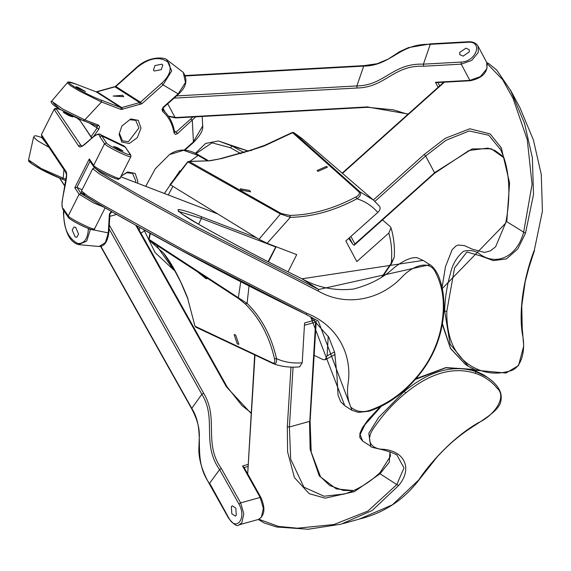 <?xml version="1.0" encoding="UTF-8"?>
<svg xmlns="http://www.w3.org/2000/svg" width="571" height="571" viewBox="0 0 571 571"><rect width="100%" height="100%" fill="white"/><g stroke="black" fill="none" stroke-linecap="round" stroke-linejoin="round"><path stroke-width="0.86" d="M247.942 464.466L242.539 465.972L243.838 467.635M231.797 513.75L231.376 506.591L232.397 505.835L235.859 508.176L236.28 515.335L235.259 516.084L231.797 513.75M122.658 95.271L123.707 96.692L113.087 96.064L122.658 95.271M119.082 134.256L121.773 142.036L129.31 143.471L137.268 137.718L140.987 128.147L138.296 120.374L130.766 118.939L121.894 125.998L119.082 134.256M119.389 133.364L121.894 125.998L129.803 119.703L135.72 120.367L138.924 127.918L128.504 141.579L122.594 140.916L119.389 133.364M137.575 183.205L137.839 181.185L135.149 173.406L127.611 171.978L121.109 176.039M97.513 126.469L95.635 125.392M121.045 176.168L126.655 172.742L132.572 173.406L135.777 180.95L135.598 182.442M108.576 231.983L105.399 242.561L99.14 246.501C103.08 246.458 107.334 243.896 108.868 232.397L109.967 213.882L111.909 211.827M139.217 230.127L139.845 227.579M29.449 161.236L31.826 163.82L40.47 169.016L61.804 179.001C51.947 174.997 43.689 171.036 37.036 167.11C25.902 160.151 29.314 161.315 28.55 159.916L28.55 159.894M61.689 178.937L63.231 178.188L41.269 168.581L28.55 159.916L33.589 137.111L37.65 140.823L48.949 147.289M88.405 228.543L88.377 229.028L90.439 229.256M88.377 229.028C87.656 239.042 84.123 243.86 77.763 243.489C68.284 238.428 63.609 228.35 63.724 213.276L63.431 212.855C64.537 231.512 69.541 242.083 78.434 244.559L86.671 241.162L90.439 229.306M75.115 236.886L72.224 230.084L73.966 226.987L75.679 227.337L78.57 234.139L76.828 237.236L75.115 236.886M53.488 103.28L60.155 109.404L83.373 120.702M94.008 135.955L98.769 129.239L97.127 127.947L97.027 125.906L83.259 120.638L84.801 119.889L62.96 109.189L51.661 101.181M46.743 143.985L41.819 137.611M115.428 86.871L136.619 67.985M136.976 67.564C149.452 57.6 160.023 55.965 168.673 62.667C171.964 69.141 169.616 76.022 161.629 83.316L163.035 84.865L171.7 70.925L166.725 59.648L183.27 72.41L185.482 82.517L178.166 93.858L163.299 107.105L162.014 109.411L162.592 111.445C168.631 116.641 172.449 123.814 174.055 132.957L175.318 134.385L177.438 133.65L195.796 116.819M121.152 109.518L120.931 107.641L101.303 100.139L101.524 102.016L121.152 109.518L141.844 103.751L163.035 84.865L178.166 93.858L177.809 94.279M101.303 100.139C83.152 93.644 54.994 75.657 76.65 84.387L76.535 84.322M95.999 91.781L76.371 84.28M76.521 84.322C62.646 79.983 70.09 83.166 67.349 82.716L70.133 85.429L79.383 91.032L101.524 102.016L84.801 119.889L98.569 125.156L99.618 126.812L98.769 129.239M77.278 87.791L76.071 86.756L77.656 87.12L85.579 91.531L77.278 87.791M161.943 64.18L162.799 65.094L161.279 69.626L154.277 71.011L153.413 70.097L154.941 65.572L161.943 64.18M192.827 116.984L190.907 118.854L192.313 120.402L193.419 141.886L184.19 150.116M193.062 142.307L202.691 125.955C203.362 129.924 200.307 135.42 193.519 142.429L184.847 150.159M89.319 158.888L89.547 160.551L93.737 166.818L93.658 165.369L89.319 158.888L74.794 187.78L76.935 187.345L90.139 161.079M82.096 189.822L76.935 187.345L81.103 193.583L79.126 194.261L93.915 203.062L103.679 207.08M113.6 146.412L117.719 147.782L123.079 151.072L118.925 149.581L113.6 146.412M63.31 112.323L67.428 113.693L72.788 116.984L68.634 115.492L63.31 112.323M435.445 82.281L436.815 82.602L470.326 80.747C483.002 77.963 488.462 71.853 486.699 62.417L486.949 68.634L480.375 76.628L469.869 80.375L435.445 82.281L438.107 87.277M465.857 48.2L469.184 49.663L469.276 51.897L463.124 56.122L459.798 54.666L459.705 52.425L465.857 48.2M317.926 171.371L317.098 170.522L326.562 166.361L327.397 167.224L317.926 171.371M205.432 278.255L198.194 272.396L206.83 278.898L205.432 278.255M249.591 190.429L250.598 191.849L241.269 190.143L240.227 188.794L249.591 190.429M235.659 334.991L238.856 344.32L237.286 343.928L234.131 334.592L235.659 334.991M251.447 150.658L251.747 150.037L264.373 145.919L292.58 132.693L292.224 133.007L292.58 132.693L358.952 191.885L359.958 191.827L293.787 132.615L292.58 132.693M358.952 191.885C359.908 193.74 358.881 195.439 355.861 196.981L356.939 198.758C360.315 196.581 361.322 194.276 359.958 191.827L373.434 200.057L301.959 138.46L293.68 132.536L292.231 132.508L264.573 145.377L251.761 149.788M355.861 196.981C333.5 208.879 311.481 215.017 289.804 215.403L290.339 217.33C312.194 216.944 334.392 210.756 356.939 198.758C365.155 201.37 372.106 205.931 377.802 212.441C380.365 209.9 380.793 207.68 379.087 205.796M289.804 215.403L281.303 213.54L280.454 213.997L290.339 217.33L267.114 243.303L296.727 254.63L288.077 271.832M281.303 213.54L189.237 161.507L210.221 160.772L188.851 161.393L188.18 162.064L280.454 213.997L258.991 239.278L267.114 243.303M210.221 160.772L220.72 158.688L209.685 160.679M238.55 298.562L238.35 297.748L149.238 239.513L149.509 240.527L238.55 298.562L245.28 303.965C259.641 318.126 269.384 336.405 274.501 358.809C275.222 361.821 274.687 363.235 272.902 363.035L273.73 363.848C281.838 366.732 290.468 367.731 299.632 366.846L302.216 362.785L304.579 322.972L314.771 320.131M328.246 336.226L327.083 355.854L325.163 359.723L323.122 359.637L314.143 355.319M382.477 219.935L390.086 226.437L390.992 227.815L388.801 233.089L356.825 261.582L345.826 240.941L377.802 212.441M170.222 184.683L258.991 239.278M168.295 194.968L172.806 186.474M189.743 161.457L198.158 155.462L199.229 155.383C188.287 148.603 178.373 148.339 169.48 154.598L183.562 150.316L198.158 155.462L207.616 160.929M244.21 152.671L232.026 146.019L218.415 140.951L205.581 143.464L195.475 153.256M196.074 153.563L212.034 142.829L230.406 147.718L241.012 153.727M251.711 149.838L220.506 158.638M194.954 326.055L187.681 298.426M187.945 298.719C180.072 278.848 171.992 263.695 163.72 253.26L163.42 252.91M245.28 303.965L247.072 303.379L238.35 297.748L240.741 281.767M274.501 358.809L276.535 358.674C271.382 336.091 261.561 317.654 247.072 303.379L249.035 286.042M163.72 253.26L149.509 240.527L163.549 253.103L173.62 268.62L180.664 281.924L187.688 298.455L194.961 326.077L195.767 327.133L273.516 363.763C275.957 364.048 276.964 362.349 276.535 358.674C284.308 362.178 292.866 363.549 302.216 362.785M272.902 363.035L195.225 326.334L195.96 327.197L273.516 363.763M391.185 263.281L382.035 276.692M382.948 276.071L391.57 263.488L394.261 257.128L391.263 263.174C392.298 252.318 391.478 242.29 388.801 233.089M304.443 325.256L315.62 322.137L316.098 321.33M396.774 454.737L403.975 467.949L396.816 484.586L398.679 485.471C412.961 468.534 404.553 450.983 383.191 449.263C372.706 449.334 363.327 441.54 374.911 426.409C383.748 413.711 394.033 402.555 405.767 392.948C430.448 372.82 453.759 366.318 475.7 373.448C484.493 376.467 491.581 381.335 496.977 388.059C507.619 396.952 494.022 415.724 478.284 422.747C452.375 437.65 429.185 464.009 418.814 479.861L392.348 504.871L359.202 519.125M415.574 379.387L445.744 367.781L472.253 369.394L483.209 374.64L487.299 377.281L475.486 371.478L475.7 373.448M471.896 369.273L475.486 371.478C453.16 364.277 429.456 370.886 404.368 391.313L378.53 417.615L368.78 433.332L370.707 446.237C369.501 447.828 384.847 448.785 397.109 454.951M290.989 367.11L287.32 426.765L287.606 451.932L294.443 477.62L309.246 493.694L325.199 498.169L354.455 491.602L380.043 473.78L389.272 462.26L389.972 451.754M362.649 441.048L360.101 434.51L364.912 424.774L381.257 406.345M416.245 378.616L445.872 367.581L472.089 369.316L483.551 374.869M275.893 246.665L268.099 261.682M404.147 389.907C394.404 398.508 383.826 404.989 372.413 409.371C364.134 412.926 356.968 412.212 350.901 407.244C347.696 400.128 346.768 392.191 348.11 383.419C352.585 353.435 336.398 324.863 306.991 313.386L184.126 250.341L99.989 203.412L88.02 196.16L81.489 191.035L81.689 192.884L82.267 193.54C86.992 197.152 94.015 201.599 103.351 206.888L149.481 232.918C199.308 260.676 251.547 287.863 306.192 314.471L318.318 321.145L351.972 410.292L358.381 412.376L369.016 411.234C381.792 407.023 393.555 400.107 404.297 390.5C428.5 368.68 441.668 342.472 443.81 311.866C444.573 297.819 442.611 285.393 437.936 274.601C434.952 269.169 432.254 265.865 429.856 264.694L318.718 289.497L318.218 291.06C345.448 306.87 379.251 300.396 401.135 277.956C411.006 266.75 429.656 258.056 435.923 273.159C441.733 284.922 444.145 297.983 443.139 312.344C441.076 342.521 428.079 368.374 404.147 389.907L403.861 390.357M306.22 314.478L318.204 321.066M256.807 237.936L201.199 216.637C189.886 212.155 182.22 209.785 178.202 209.521C177.124 210.885 183.105 215.338 196.16 222.868C228.707 241.426 263.988 260.069 301.988 278.798L423.147 260.405L429.856 264.694M94.85 167.938L99.954 172.292L111.588 179.394L138.296 194.725L195.753 226.387L318.718 289.497L301.988 278.798C317.833 287.634 334.949 291.067 353.342 289.076C369.58 284.929 383.041 277.941 393.704 268.099C404.989 258.949 414.703 256.051 418.622 258.37L423.432 260.59M344.777 405.71L310.581 316.677M349.373 237.772L352.778 244.16L354.141 245.28L434.645 173.249L469.048 150.459L487.862 148.125L494.85 150.444L501.83 155.519L503.95 157.824M354.141 245.28L354.926 243.96L350.901 236.415M352.778 244.16L348.717 238.364L352.778 244.16M534.435 250.576L534.377 249.984C525.677 272.074 517.883 307.355 522.501 334.799C525.441 347.418 523.007 368.274 509.518 371.093C498.362 374.255 487.77 373.691 477.741 369.387C456.743 360.38 446.429 341.023 446.8 311.323L454.573 267.956L466.921 252.004L480.432 255.851L493.315 260.626L506.484 258.899L517.79 248.892L525.477 233.275L533.514 194.511L532.379 157.81L524.542 123.386L510.324 89.718M487.249 63.752L502.573 79.583L513.072 98.483L527.261 139.638L532.072 184.376L523.621 232.368C516.905 257.178 496.285 265.972 480.025 254.295C475.55 250.726 470.09 249.698 463.631 251.226C456.978 256.65 452.56 264.102 450.383 273.58C446.815 286.506 444.909 299.033 444.666 311.159L446.8 311.323M442.318 288.505L505.935 222.897M244.124 467.556L247.821 466.521M260.804 497.883L260.183 497.441L263.352 508.297L261.361 517.326L258.52 519.417L238.985 524.863L241.826 522.779L243.81 513.743L240.648 502.887L260.183 497.441L242.539 465.972M135.841 225.345L226.394 386.824L251.083 413.411M109.825 216.338L116.534 214.468M221.341 468.47L219.599 469.569L238.899 503.993L240.648 502.887L221.341 468.47C203.112 443.075 219.2 418.529 203.597 393.176L109.304 225.038M238.899 503.993C247.086 517.704 236.387 532.408 228.757 517.933L228.65 518.325C233.946 524.756 237.386 526.933 238.985 524.863M203.597 393.176L201.849 394.283C217.151 418.629 201.163 443.603 219.599 469.569L209.457 483.509C191.021 457.535 206.995 432.568 191.706 408.215L100.867 246.229M109.082 228.857L201.849 394.283L191.599 408.608L100.582 246.301M210.071 483.951L228.757 517.933M226.394 386.824L227.015 387.266M251.126 412.79L241.99 405.596L227.122 386.888L136.854 225.909M63.931 169.687L63.231 178.188L66.293 179.358M90.589 229.321L108.276 232.875L109.375 214.361L111.145 211.391M109.682 213.468L109.375 214.361M137.875 226.48L137.697 227.422M64.794 185.811L59.734 178.188M61.961 179.044L66.1 180.629M63.724 213.276L63.873 210.735M98.569 125.156L97.163 125.97L83.387 120.709C72.103 116.127 62.289 111.038 53.945 105.442C51.133 102.866 50.369 101.452 51.64 101.195L67.349 82.716M89.383 123.001L97.127 127.947L91.082 136.719M42.097 137.718L42.711 137.954M76.65 84.387L96.278 91.888L120.931 107.641L121.737 107.569L122.765 109.368M140.195 104.507L139.617 102.58L121.737 107.569L97.084 91.817L114.964 86.828L136.519 67.442C149.945 55.03 165.683 57.757 166.725 59.648M161.629 83.316L140.437 102.202L115.785 86.449L114.964 86.828L139.617 102.58L140.437 102.202L141.844 103.751M162.592 109.696L162.592 111.445M163.299 107.105L162.942 107.526M183.234 72.374C188.016 79.776 186.367 87.113 178.266 94.393L163.399 107.648L162.671 109.753C168.995 115.206 172.984 122.672 174.633 132.151L176.039 132.108L177.438 133.65M174.055 132.957L174.341 131.758M190.907 118.854L176.039 132.108L174.441 131.087M93.558 201.085L81.103 193.583M74.794 187.78L79.126 194.261L68.234 215.931L68.32 217.387C68.192 218.472 79.833 224.974 85.122 227.158C94.365 230.862 93.209 230.084 94.55 228.864L105.093 207.901M119.881 177.959C122.758 181.528 95.093 168.252 93.658 165.369L104.55 143.699C105.992 146.583 133.657 159.859 130.78 156.29M94.308 167.31C95.6 169.908 120.502 181.856 117.911 178.644M93.737 166.818C96.77 169.644 102.345 172.892 110.474 176.567C120.538 180.436 117.341 179.544 119.974 178.302L130.866 156.632L130.695 154.834L130.124 154.341C132.715 157.56 107.819 145.612 106.52 143.014L104.55 143.699L99.811 136.605L101.781 135.919L100.31 134.549C100.068 133.5 98.041 133.914 94.229 135.798C87.706 141.886 79.94 148.31 81.417 146.019L56.229 108.925L54.259 109.611L78.448 145.783L80.418 145.098L82.224 145.969M130.695 154.834L125.384 147.254L130.124 154.341M125.955 147.746L123.914 145.876L125.384 147.254L101.781 135.919L106.52 143.014M91.781 137.768L79.833 120.253L91.631 137.904M76.907 117.983L79.833 120.253M60.769 109.775L56.172 108.347L54.88 108.547L54.174 109.268L41.462 134.549L41.633 136.341L41.547 134.892L65.736 171.064L65.843 172.556M78.448 145.783C81.318 152.4 98.098 127.347 99.811 136.605M68.884 217.879C70.183 220.47 95.079 232.418 92.488 229.207M94.465 228.521C97.341 232.097 69.669 218.814 68.234 215.931L63.495 208.843L63.574 210.292L68.32 217.387M63.495 208.843C57.935 207.237 69.94 175.026 65.736 171.064M470.768 80.254L469.869 80.375L461.225 64.152L461.082 62.068L423.425 64.152C392.505 63.003 384.568 85.6 356.875 85.928L176.575 95.907M439.684 85.864L437.921 82.545M174.076 98.133L357.025 88.013C385.646 87.449 393.212 64.966 423.568 66.236L461.225 64.152L471.732 60.412L478.305 52.411L478.055 46.194C476.207 43.068 472.974 41.59 468.348 41.762L430.691 43.846L408.465 47.614L399.636 51.668L388.287 59.049L377.374 63.681L364.141 65.622L185.261 75.522M408.201 114.036L367.103 106.934L175.076 117.562L167.731 103.786M367.103 106.934L368.01 106.82L367.103 106.934M168.438 116.177L175.975 117.448M357.025 88.013L356.875 85.928L363.706 66.115C391.399 65.801 399.336 43.189 430.248 44.338L467.906 42.254C483.509 40.855 476.314 61.761 461.082 62.068M423.568 66.236L423.425 64.152L430.248 44.338L431.148 44.224M468.805 42.14L467.906 42.254M364.605 65.993L363.706 66.115L364.605 65.993M185.439 75.979L363.706 66.115M187.745 162.143L170.386 184.99M334.542 351.922L327.083 355.854M164.391 193.469L179.929 170.729M199.229 155.383L208.615 160.815M199.622 156.297L197.152 154.841M251.797 150.13L220.891 158.752M143.971 229.87L155.162 252.639L173.727 269.947L157.246 246.579M230.406 147.718L232.026 146.019L248.478 151.137L218.415 140.951M150.373 233.411L149.217 238.771M287.32 426.765L289.383 427.001L293.066 367.153M419.35 479.476L418.814 479.861M403.783 390.935L405.767 392.948M247.686 473.901L254.68 354.969M258.306 519.474L264.402 523.057L276.564 526.983L308.219 529.238L341.108 524.185L372.206 510.495L398.679 485.471M380.621 472.146L380.043 473.78L396.816 484.586L367.895 511.074L333.992 524.506L297.42 528.211L278.42 526.405L258.934 519.282M247.707 473.552L254.987 355.112M344.684 493.936L324.064 496.228L303.915 487.177L290.682 459.212L289.383 427.001L309.518 421.391L310.139 449.277L319.296 475.971L336.312 488.912L353.592 490.589M309.817 420.492L315.62 322.137M201.199 216.637L201.42 218.515L275.529 246.9M83.23 192.905L85.343 195.874L96.513 202.848L123.336 218.315L181.464 250.398L306.17 314.45L306.991 313.386M443.517 311.481L443.139 312.344M94.608 167.738L92.716 168.709L99.254 173.834L138.025 196.445L195.375 228.029L318.218 291.06M120.745 176.767L217.394 213.79M178.937 211.491L201.42 218.515L198.537 224.246M434.181 173.134L354.926 243.96M342.479 173.384L444.388 82.188M374.911 201.385L425.638 155.997L424.224 154.456L445.266 138.318L469.833 128.775L490.139 133.921L501.331 147.853L509.589 183.048L506.777 221.698L525.477 233.275M476.128 370.208L468.441 366.382L476.128 370.208L477.741 369.387M443.845 310.645L444.666 311.159L450.134 344.227L468.441 366.382M519.91 107.698L533.371 139.866L541.258 174.341L542.429 211.12L534.377 249.984M503.936 157.782L491.188 148.717L472.053 148.952L434.538 172.713L425.638 155.997L445.98 140.323L469.234 130.945L488.762 135.263L500.653 149.738M467.099 365.49L465.522 364.548M442.411 324.713L450.519 348.517L465.493 364.526L450.512 348.339L442.532 324.028M499.975 148.424C504.821 157.903 507.676 169.252 508.54 182.47C509.382 195.361 508.483 208.672 505.849 222.405L505.842 222.44M424.224 154.456L373.348 199.986M243.817 467.007L260.911 497.491C265.586 508.211 264.787 515.52 258.52 519.417M191.606 408.615C197.452 419.485 199.986 429.299 199.215 438.057L198.929 447.229C198.387 454.916 200.193 467.806 209.35 483.901L228.65 518.325M112.037 211.898L111.609 211.884M140.894 233.118L144.299 230.998M65.001 186.467L59.591 178.123M66.1 180.643L61.818 179.008M63.581 210.306L63.431 212.855M99.183 246.501L78.748 244.631M42.697 137.932L41.961 137.654C32.04 134.099 35.138 136.633 33.589 137.119M114.564 86.721L96.585 91.724M202.191 116.463L202.691 125.941M80.404 120.745L76.999 118.026M100.303 134.549L123.907 145.876M63.574 210.285C62.503 209.35 61.982 206.616 62.018 202.098L66.514 175.061L65.815 172.513L41.633 136.341M54.174 109.268L41.462 134.549M407.93 114.279L393.119 109.789L367.567 107.312L175.533 117.94L168.588 116.405M164.983 111.923L162.971 108.147M486.699 62.417L478.055 46.194M188.851 161.393L187.659 161.85L169.958 184.64M293.68 132.536L301.959 138.46M379.444 206.152L373.427 200.057M169.48 154.598L155.319 168.752L145.733 186.324M174.64 270.54L173.727 269.947M149.937 233.175L148.853 239.056L149.502 240.519M394.261 257.121C394.847 246.658 393.754 236.894 390.999 227.815M335.113 354.455L325.17 359.73M487.092 377.145C501.995 387.345 501.795 396.274 500.938 400.414C500.232 409.393 486.521 417.729 472.267 427.022C459.527 435.181 447.757 445.216 436.979 457.121L419.321 479.512C404.218 499.382 384.847 512.401 361.222 518.582M389.815 451.704L390.528 456.036L380.207 472.381C369.401 482.838 357.103 490.154 343.321 494.329M379.993 406.98L368.095 419.792L362.357 427.85L359.937 433.275L359.801 437.493L362.492 440.955L370.686 446.222M310.11 420.934L311.195 452.054L320.495 476.706L329.681 485.507L343.428 490.446L353.635 490.575M316.227 321.452L310.11 420.913M343.399 494.308L343.913 494.165M343.092 523.614L361.472 518.489M276.107 246.743L268.491 261.882M217.323 213.747L120.752 176.753M301.988 278.784C267.142 261.611 233.532 243.938 201.149 225.759L182.82 214.532L178.516 210.977L178.445 211.755M344.82 405.738L340.787 401.877L338.039 395.26L336.933 375.097L334.663 352.421L328.86 337.304L310.567 316.662M318.311 321.159L316.919 320.267M351.957 410.313L344.77 405.717M92.716 168.695L81.489 191.021M443.76 82.217L342.179 173.127M511.202 91.353L496.67 70.005L488.719 63.567L486.799 62.61M534.449 250.541L528.939 267.478L525.213 281.624L521.773 305.77L522.215 327.618L523.707 346.04L518.518 365.561L505.97 373.041L476.264 370.279M505.849 222.405L495.621 246.765L490.568 250.79L484.515 252.432L472.024 249.056L464.444 245.601L458.206 245.038L456.051 245.908L452.153 249.67L445.48 266.671L442.09 287.341M500.681 149.802L499.996 148.51M468.356 366.346L465.493 364.526M519.945 107.755L511.045 91.039"/></g></svg>
